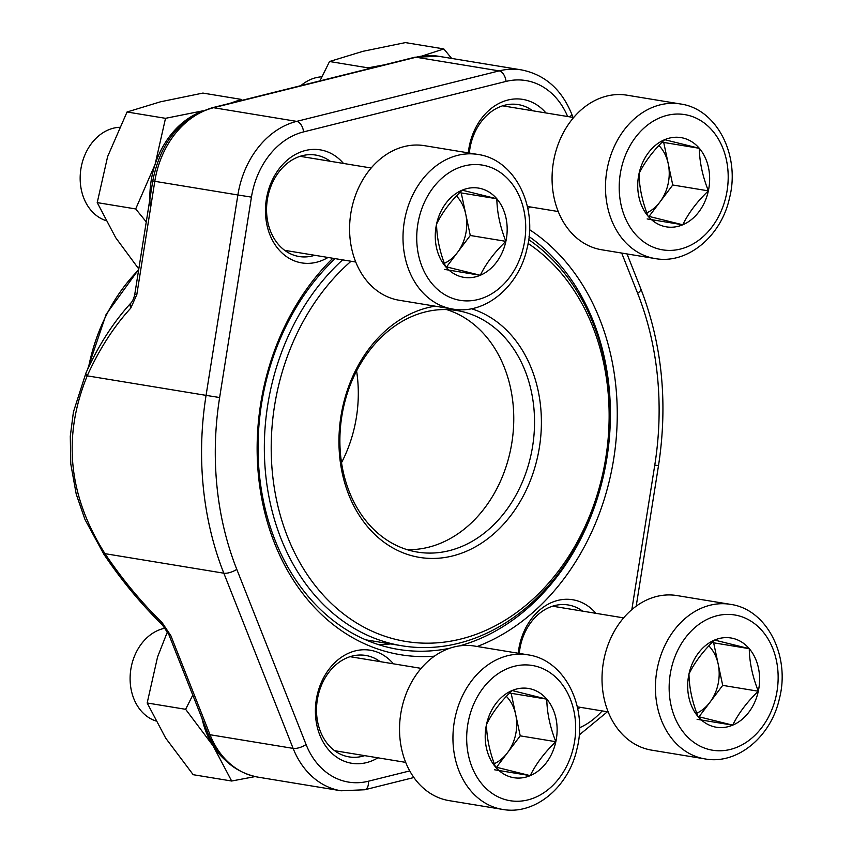 <?xml version="1.0" encoding="UTF-8"?>
<svg xmlns="http://www.w3.org/2000/svg" width="852" height="852" viewBox="0 0 852 852"><rect width="100%" height="100%" fill="white"/><g stroke="black" fill="none" stroke-linecap="round" stroke-linejoin="round"><path stroke-width="1.28" d="M648.084 216.174A45.22 35.677 -80.7 0 1 639.021 173.627A45.22 35.677 -80.7 0 1 664.645 139.685A45.22 35.677 -80.7 0 1 699.311 148.301A45.22 35.677 -80.7 0 1 708.363 190.859A45.22 35.677 -80.7 0 1 682.75 224.79A45.22 35.677 -80.7 0 1 648.084 216.174C642.291 201.583 639.277 187.397 639.021 173.627C644.751 161.891 653.292 150.58 664.645 139.685L699.311 148.301C699.535 161.986 702.559 176.172 708.363 190.859C697.074 201.679 688.533 212.989 682.75 224.79L648.084 216.174M655.06 258.55L601.65 249.764A78.32 61.802 -80.7 0 1 554.301 157.556A78.32 61.802 -80.7 0 1 627.061 95.2L680.471 103.976C717.341 109.013 740.537 156.118 729.45 198.271C721.229 236.121 687.5 264.599 655.06 258.55A78.32 61.802 -80.7 0 1 607.71 166.342A78.32 61.802 -80.7 0 1 680.471 103.976M321.854 76.818A47.637 37.594 99.3 0 0 300.863 85.647M658.916 145.5A39.16 30.906 -80.7 0 1 668.234 163.722A39.16 30.906 -80.7 0 1 668.117 183.851A39.16 30.906 -80.7 0 1 659.949 201.967L649.032 216.44M662.228 142.082L663.708 142.444L672.76 185.001L659.949 201.967A39.16 30.906 -80.7 0 1 646.828 212.84M682.75 224.79L647.147 218.943M708.363 190.859L672.76 185.001M699.311 148.301L663.708 142.444M495.544 767.024A45.22 35.677 -80.7 0 1 486.492 724.477A45.22 35.677 -80.7 0 1 512.105 690.535A45.22 35.677 -80.7 0 1 546.782 699.151A45.22 35.677 -80.7 0 1 555.834 741.709A45.22 35.677 -80.7 0 1 530.221 775.639A45.22 35.677 -80.7 0 1 495.544 767.024C489.762 752.433 486.737 738.247 486.492 724.477C492.222 712.741 500.763 701.43 512.105 690.535L546.782 699.151C547.005 712.836 550.03 727.022 555.834 741.709C544.545 752.529 536.004 763.839 530.221 775.639L495.544 767.024M502.52 809.4L449.11 800.624A78.32 61.802 -80.7 0 1 401.771 708.417A78.32 61.802 -80.7 0 1 474.521 646.05L527.931 654.837C564.812 659.863 587.997 706.968 576.921 749.121C568.689 786.971 534.971 815.46 502.52 809.4A78.32 61.802 -80.7 0 1 455.181 717.192A78.32 61.802 -80.7 0 1 527.931 654.837M165.224 628.158A47.637 37.594 99.3 0 0 131.464 665.955A47.637 37.594 99.3 0 0 155.639 720.888M506.376 696.35A39.16 30.906 -80.7 0 1 515.705 714.572A39.16 30.906 -80.7 0 1 515.588 734.701A39.16 30.906 -80.7 0 1 507.419 752.827L496.503 767.29M509.688 692.932L511.168 693.304L520.231 735.851L507.419 752.827A39.16 30.906 -80.7 0 1 494.288 763.701M530.221 775.639L494.618 769.793M555.834 741.709L520.231 735.851M546.782 699.151L511.168 693.304M698.022 716.543A45.22 35.677 -80.7 0 1 688.97 673.996A45.22 35.677 -80.7 0 1 714.583 640.054A45.22 35.677 -80.7 0 1 749.259 648.67A45.22 35.677 -80.7 0 1 758.312 691.228A45.22 35.677 -80.7 0 1 732.699 725.158A45.22 35.677 -80.7 0 1 698.022 716.543C692.239 701.952 689.215 687.766 688.97 673.996C694.699 662.26 703.241 650.949 714.583 640.054L749.259 648.67C749.483 662.355 752.497 676.541 758.312 691.228C747.023 702.037 738.482 713.358 732.699 725.158L698.022 716.543M704.998 758.919L651.588 750.133A78.32 61.802 -80.7 0 1 604.249 657.925A78.32 61.802 -80.7 0 1 676.999 595.569L730.409 604.345C767.29 609.382 790.475 656.487 779.399 698.64C771.167 736.49 737.449 764.968 704.998 758.919A78.32 61.802 -80.7 0 1 657.659 666.711A78.32 61.802 -80.7 0 1 730.409 604.345M708.853 645.869A39.16 30.906 -80.7 0 1 718.183 664.091A39.16 30.906 -80.7 0 1 718.055 684.22A39.16 30.906 -80.7 0 1 709.897 702.336L698.981 716.809M712.166 642.451L713.646 642.813L722.709 685.37L709.897 702.336A39.16 30.906 -80.7 0 1 696.766 713.209M732.699 725.158L697.085 719.312M758.312 691.228L722.709 685.37M749.259 648.67L713.646 642.813M445.607 266.655A45.22 35.677 -80.7 0 1 436.554 224.108A45.22 35.677 -80.7 0 1 462.167 190.166A45.22 35.677 -80.7 0 1 496.833 198.782A45.22 35.677 -80.7 0 1 505.886 241.34A45.22 35.677 -80.7 0 1 480.272 275.281A45.22 35.677 -80.7 0 1 445.607 266.655C439.813 252.064 436.799 237.878 436.554 224.108C442.284 212.372 450.815 201.061 462.167 190.166L496.833 198.782C497.067 212.468 500.081 226.653 505.886 241.34C494.597 252.16 486.055 263.47 480.272 275.281L445.607 266.655M452.582 309.031L399.173 300.255A78.32 61.802 -80.7 0 1 351.823 208.048A78.32 61.802 -80.7 0 1 424.584 145.681L477.993 154.468C514.864 159.494 538.059 206.599 526.973 248.752C518.751 286.602 485.022 315.091 452.582 309.031A78.32 61.802 -80.7 0 1 405.232 216.823A78.32 61.802 -80.7 0 1 477.993 154.468M119.376 127.299A47.637 37.594 99.3 0 0 81.526 165.586A47.637 37.594 99.3 0 0 105.691 220.519M456.438 195.981A39.16 30.906 -80.7 0 1 465.756 214.214A39.16 30.906 -80.7 0 1 465.639 234.332A39.16 30.906 -80.7 0 1 457.481 252.458L446.554 266.921M459.75 192.563L461.23 192.935L470.283 235.482L457.481 252.458A39.16 30.906 -80.7 0 1 444.35 263.332M480.272 275.281L444.669 269.424M505.886 241.34L470.283 235.482M496.833 198.782L461.23 192.935M146.267 221.914L135.692 208.942L155.107 164.372L165.512 118.321L127.044 111.995L160.464 101.803L202.904 93.081L241.361 99.407L242.117 100.302M165.512 118.321L203.064 110.792M230.093 103.294L241.361 99.407M135.692 208.942L97.224 202.616L107.629 156.566L127.044 111.995M138.791 268.976L115.734 237.729L97.224 202.616M150.495 208.442A83.219 65.668 -80.7 0 1 155.107 164.372A83.219 65.668 -80.7 0 1 199.325 112.485M255.131 776.587L231.659 781.018L213.149 745.905L185.63 709.311L147.172 702.985L157.577 656.935L167.482 631.673M185.63 709.311L192.786 695.104M231.659 781.018L193.191 774.702L165.671 738.098L147.172 702.985M225.088 759.952A83.219 65.668 -80.7 0 1 213.149 745.905A83.219 65.668 -80.7 0 1 202.02 718.46M367.83 68.959L367.989 67.841L329.522 61.514L362.941 51.312L405.371 42.6L443.839 48.926L451.666 58.426M367.989 67.841L384.486 64.805M422.635 55.849L443.839 48.926M319.979 80.887L329.522 61.514M471.433 308.733A127.267 100.429 -80.7 0 1 540.637 406.766A127.267 100.429 -80.7 0 1 450.101 556.526A127.267 100.429 -80.7 0 1 339.224 450.761A127.267 100.429 -80.7 0 1 435.18 306.166M351.056 261.245A212.446 167.642 99.3 0 0 285.292 530.86A212.446 167.642 99.3 0 0 484.745 630.863A212.446 167.642 99.3 0 0 607.87 390.003A212.446 167.642 99.3 0 0 528.08 243.416M528.687 239.625A217.345 171.497 -80.7 0 1 608.765 388.544A217.345 171.497 -80.7 0 1 401.942 645.784A217.345 171.497 -80.7 0 1 267.347 487.578A217.345 171.497 -80.7 0 1 342.621 259.86M533.81 407.235A122.379 96.564 99.3 0 0 457.055 310.565A122.379 96.564 99.3 0 0 341.918 415.659A122.379 96.564 99.3 0 0 417.352 552.075A122.379 96.564 99.3 0 0 533.81 407.235M434.403 656.178A226.398 178.643 -80.7 0 1 265.249 514.406A226.398 178.643 -80.7 0 1 332.834 258.252M529.529 229.667A226.398 178.643 -80.7 0 1 615.048 449.483A226.398 178.643 -80.7 0 1 477.226 646.498M377.958 757.822A57.276 45.188 -80.7 0 1 366.509 762.615A57.276 45.188 -80.7 0 1 317.924 692.143A57.276 45.188 -80.7 0 1 393.422 663.814M518.24 653.239A57.276 45.188 -80.7 0 1 548.922 603.78A57.276 45.188 -80.7 0 1 595.899 613.323M580.436 707.341A57.276 45.188 -80.7 0 1 577.741 708.832M328.02 257.464A57.276 45.188 -80.7 0 1 316.571 262.246A57.276 45.188 -80.7 0 1 267.986 191.775A57.276 45.188 -80.7 0 1 343.473 163.446M468.302 152.87A57.276 45.188 -80.7 0 1 498.984 103.411A57.276 45.188 -80.7 0 1 545.951 112.954M530.498 206.972A57.276 45.188 -80.7 0 1 527.803 208.463M131.187 302.705A9.787 5.687 -137.4 0 0 130.771 308.136A225.12 138.28 -81.2 0 0 87.234 375.838C62.356 436.469 68.277 495.747 104.988 553.662L103.891 554.279C121.506 580.425 140.995 603.951 162.359 624.857L168.802 634.474A9.787 3.632 158.4 0 0 170.869 635.72L162.168 622.695A9.787 3.195 134.3 0 0 162.359 624.857M377.798 644.4A221.499 174.788 99.3 0 0 390.706 643.942M459.526 645.901A221.499 174.788 99.3 0 0 606.464 460.655A221.499 174.788 99.3 0 0 529.049 236.568M335.113 258.625A221.499 174.788 99.3 0 0 261.436 490.156A221.499 174.788 99.3 0 0 398.299 649.405A221.499 174.788 99.3 0 0 449.728 648.265M532.66 110.771A51.397 40.555 99.3 0 0 518.25 104.594A51.397 40.555 99.3 0 0 469.324 153.04M330.182 161.262A51.397 40.555 99.3 0 0 315.772 155.075A51.397 40.555 99.3 0 0 267.411 199.219A51.397 40.555 99.3 0 0 299.095 256.516A51.397 40.555 99.3 0 0 312.439 255.93A51.397 40.555 99.3 0 0 314.729 255.27M582.608 611.14A51.397 40.555 99.3 0 0 568.188 604.963A51.397 40.555 99.3 0 0 519.273 653.409M380.13 661.621A51.397 40.555 99.3 0 0 365.71 655.444A51.397 40.555 99.3 0 0 317.359 699.588A51.397 40.555 99.3 0 0 349.043 756.885A51.397 40.555 99.3 0 0 362.377 756.299A51.397 40.555 99.3 0 0 364.677 755.639M170.869 635.72L210.039 734.733L293.12 748.386L223.82 573.194A288.807 227.899 -80.7 0 1 206.067 395.371L87.234 375.838A9.787 3.163 -155.7 0 1 85.945 372.995C98.363 345.518 113.444 322.077 131.197 302.694C132.784 300.852 133.977 298.03 134.786 294.228L136.821 294.579L154.798 181.316L237.878 194.97A86.159 67.979 -80.7 0 1 296.666 121.378L499.144 70.886A86.159 67.979 -80.7 0 1 521.509 69.907L438.429 56.253A86.159 67.979 99.3 0 0 416.064 57.233L499.144 70.886A9.787 5.698 -104 0 1 506.035 81.419L303.557 131.9A76.361 60.258 99.3 0 0 251.446 197.131L219.635 397.533A279.019 220.167 99.3 0 0 236.781 569.328L306.081 744.52A76.361 60.258 99.3 0 0 368.373 781.231L409.727 770.922M621.151 169.186A68.533 54.081 99.3 0 0 687.415 246.729A68.533 54.081 99.3 0 0 712.517 130.803A68.533 54.081 99.3 0 0 621.151 169.186M468.621 720.036A68.533 54.081 99.3 0 0 534.886 797.578A68.533 54.081 99.3 0 0 559.988 681.664A68.533 54.081 99.3 0 0 468.621 720.036M671.099 669.544A68.533 54.081 99.3 0 0 737.363 747.097A68.533 54.081 99.3 0 0 762.465 631.172A68.533 54.081 99.3 0 0 671.099 669.544M418.673 219.667A68.533 54.081 99.3 0 0 484.948 297.21A68.533 54.081 99.3 0 0 510.039 181.295A68.533 54.081 99.3 0 0 418.673 219.667M138.642 269.935A164.969 130.175 99.3 0 0 88.523 367.414M341.514 462.689A120.909 95.403 99.3 0 0 357.584 378.746A120.909 95.403 99.3 0 0 356.594 370.971M407.086 549.657A122.379 96.564 99.3 0 0 513.032 403.827A122.379 96.564 99.3 0 0 446.554 309.574M134.786 294.228L152.764 180.965C160.346 142.444 180.155 118.045 212.18 107.767L414.647 57.276A9.787 5.698 76 0 1 416.064 57.233L213.596 107.714L296.666 121.378A9.787 5.698 -104 0 1 303.557 131.9M212.18 107.767A9.787 5.698 76 0 1 213.596 107.714A86.159 67.979 99.3 0 0 154.798 181.316L152.764 180.965M219.635 397.533L206.067 395.371L237.878 194.97L251.446 197.131M130.771 308.136L136.821 294.579M162.168 622.695A225.12 110.153 -124.6 0 1 104.988 553.662L223.82 573.194A9.787 3.632 158.4 0 0 236.781 569.328M168.802 634.474L207.963 733.487A9.787 3.632 158.4 0 0 210.039 734.733A86.159 67.979 99.3 0 0 257.943 777.13L341.024 790.784A86.159 67.979 -80.7 0 1 293.12 748.386A9.787 3.632 158.4 0 0 306.081 744.52M579.52 727.778A76.361 60.258 99.3 0 0 602.151 710.909M631.833 609.638L654.773 465.117A279.019 220.167 99.3 0 0 637.626 293.312L621.694 253.065M567.666 116.532A76.361 60.258 99.3 0 0 506.035 81.419M573.013 117.406L571.49 113.55A9.787 3.632 158.4 0 1 569.881 116.894M627.029 253.939L640.789 288.743A9.787 3.632 158.4 0 1 637.626 293.312M640.789 288.743C662.153 343.995 668.064 402.975 658.5 465.671L654.773 465.117M341.024 790.784L364.805 789.751A9.787 5.698 -104 0 0 368.373 781.231M573.673 117.512L502.616 105.829M558.22 211.53L527.377 206.461M421.144 668.373L350.076 656.69M405.69 762.38L334.623 750.697M623.621 617.881L552.554 606.198M608.168 711.899L577.315 706.83M371.195 168.004L300.138 156.321M355.742 262.022L284.685 250.339M365.71 639.831L401.942 645.784M87.458 369.683L106.127 314.367L138.748 269.285M85.945 372.995L73.421 411.974L70.29 436.299L70.769 463.903L76.211 494.075L85.008 519.582L103.891 554.279M414.647 57.276L438.429 56.253M207.963 733.487C218.133 757.929 234.79 772.476 257.943 777.13M571.49 113.55C561.319 89.109 544.662 74.561 521.509 69.907M636.199 606.187L658.5 465.671M607.391 711.771L579.179 735.01M364.805 789.751L413.87 777.525"/></g></svg>
